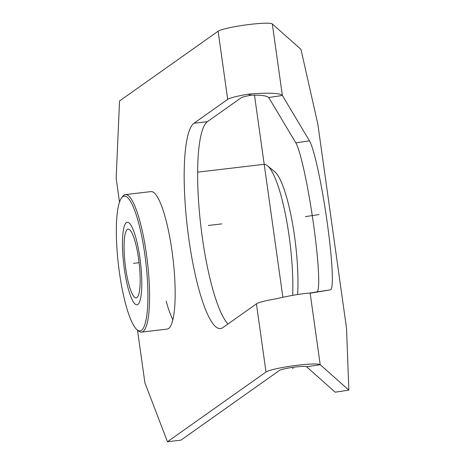 <?xml version="1.0" encoding="UTF-8"?>
<svg xmlns="http://www.w3.org/2000/svg" width="465" height="465" viewBox="0 0 465 465"><rect width="100%" height="100%" fill="white"/><g stroke="black" fill="none" stroke-linecap="round" stroke-linejoin="round"><path stroke-width="0.7" d="M137.495 330.121L144.894 382.771L167.441 441.75L266.009 372.006A27.691 2.976 -8 0 1 294.089 365.67A27.691 2.976 -8 0 1 320.211 364.729L348.843 390.123L346.547 328.424L317.81 123.952L300.948 49.337L272.316 23.942A27.691 2.976 -8 0 0 246.194 24.883A27.691 2.976 -8 0 0 218.114 31.219L119.546 100.963L116.157 178.298L119.499 202.077M167.441 441.75L180.908 440.163L279.477 370.419A13.845 1.488 -8 0 1 293.514 367.251A13.845 1.488 -8 0 1 306.575 366.78L320.211 364.729L310.155 293.2L330.417 289.864L316.781 291.915A76.15 6.905 -98.6 0 0 313.445 223.717A76.15 6.905 -98.6 0 0 295.833 142.865L268.735 97.522C266.492 95.697 260.691 94.924 251.327 95.203A13.845 1.488 -8 0 0 241.161 97.79L207.437 121.65A103.84 21.059 83.3 0 0 199.996 218.19A103.84 21.059 83.3 0 0 227.978 323.983M266.009 372.006L256.43 303.848L222.712 327.709A103.84 21.059 83.3 0 1 220.491 328.604A103.84 21.059 83.3 0 1 188.127 233.599A103.84 21.059 83.3 0 1 193.975 123.237L227.693 99.376A27.691 2.976 -8 0 1 248.037 94.203C263.649 92.704 281 92.756 282.365 95.465L309.469 140.814A76.15 6.905 -98.6 0 1 327.081 221.666A76.15 6.905 -98.6 0 1 330.417 289.864M310.155 293.2C309.103 292.741 292.067 294.932 276.774 298.675A27.691 2.976 -8 0 0 256.43 303.848M125.376 194.603L150.962 191.592A69.227 14.037 83.3 0 1 172.027 251.17A69.227 14.037 83.3 0 1 167.156 329.098L141.575 332.109A69.227 14.037 -96.7 0 0 146.446 254.181A69.227 14.037 -96.7 0 0 125.376 194.603A69.227 14.037 -96.7 0 0 122.667 196.433L121.534 197.933A67.844 13.758 -96.7 0 0 119.418 272.507A67.844 13.758 -96.7 0 0 137.065 329.766A67.844 13.758 -96.7 0 0 144.842 254.524A67.844 13.758 -96.7 0 0 121.534 197.933M172.881 319.757A69.227 14.037 83.3 0 1 166.226 301.326M306.575 366.78L335.207 392.175L348.843 390.123M309.225 293.159L316.781 291.915M272.316 23.942L282.365 95.465L268.735 97.522M248.037 94.203L251.327 95.203M197.631 172.155L263.795 164.36A83.072 16.845 83.3 0 1 267.468 165.743L274.705 171.707A76.15 15.444 83.3 0 1 294.508 235.976A76.15 15.444 83.3 0 1 297.647 294.531M136.919 297.594A34.613 7.022 -96.7 0 0 138.866 260.807A34.613 7.022 -96.7 0 0 128.078 229.14A34.613 7.022 -96.7 0 0 127.34 229.437A34.613 7.022 -96.7 0 0 125.393 266.224A34.613 7.022 -96.7 0 0 136.175 297.891A34.613 7.022 -96.7 0 0 136.919 297.594M137.065 329.766L138.512 330.958A69.227 14.037 -96.7 0 0 141.575 332.109M267.468 165.743A83.072 16.845 83.3 0 1 289.073 235.854A83.072 16.845 83.3 0 1 292.706 295.362M139.913 258.011A41.536 8.422 -96.7 0 0 127.271 222.264A41.536 8.422 -96.7 0 0 124.347 269.02A41.536 8.422 -96.7 0 0 136.989 304.767A41.536 8.422 -96.7 0 0 139.913 258.011M292.938 368.832L292.735 367.362M282.883 297.28L254.483 95.18M208.343 225.473L221.805 223.886M319.071 214.563L305.435 216.614M139.099 262.696L133.478 263.359M227.693 99.376L218.114 31.219M309.469 140.814L295.833 142.865M193.975 123.237L207.437 121.65"/></g></svg>
